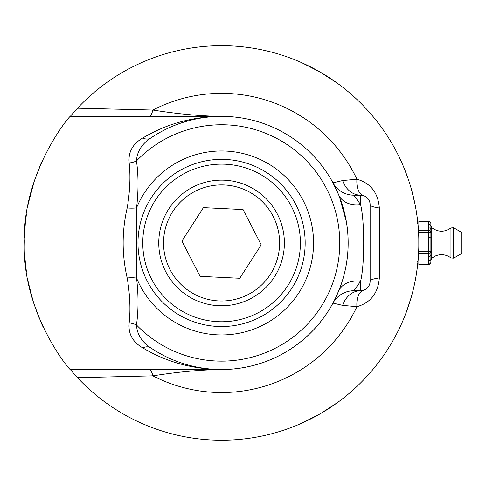 <?xml version="1.0" encoding="UTF-8"?>
<svg xmlns="http://www.w3.org/2000/svg" width="486" height="486" viewBox="0 0 486 486"><rect width="100%" height="100%" fill="white"/><g stroke="black" fill="none" stroke-linecap="round" stroke-linejoin="round"><path stroke-width="0.73" d="M161.085 226.033A62.816 62.816 0 0 0 237.174 303.799A62.816 62.816 0 0 0 266.474 199.023A62.816 62.816 0 0 0 161.085 226.033M261.243 244.865L239.756 278.259L200.086 276.346L181.91 241.038L203.403 207.644L243.067 209.557L261.243 244.865M165.683 227.32A58.034 58.034 0 0 1 263.06 202.364A58.034 58.034 0 0 1 235.983 299.169A58.034 58.034 0 0 1 165.683 227.32M430.888 262.082A2.387 1.993 180 0 1 428.5 264.068L418.853 264.068L418.853 264.469L428.5 264.469A2.387 2.387 0 0 0 430.888 262.082L430.888 259.068A2.387 1.993 180 0 1 428.5 261.055L428.5 264.469M418.853 264.068L418.853 253.467L428.5 253.467A2.387 1.993 -0 0 0 430.888 251.475L430.888 246.044L428.5 245.892L428.5 261.055M430.888 253.552L430.888 251.475L428.5 251.329L418.853 251.329L418.853 253.467M418.853 251.329L418.853 232.199L430.888 232.351L430.888 229.927A2.387 2.138 180 0 0 428.5 227.788L428.5 245.892M418.537 254.117L418.792 247.848M418.403 256.231L418.349 257.064M418.853 257.805L418.306 257.641M418.312 257.55L418.44 255.679M418.725 235.874L418.81 238.924M418.628 233.474L418.513 231.336M417.589 220.638L418.44 230.206M418.561 232.211L418.616 233.292M428.5 221.434L418.853 221.434L428.5 221.683A2.387 2.138 -0 0 1 430.888 223.821A2.387 2.387 0 0 0 428.5 221.434L428.5 227.788M430.888 229.927L430.888 226.245A2.387 2.138 180 0 0 428.5 224.107M430.888 226.245L430.888 223.821M430.888 246.044L430.888 232.351A2.387 2.138 180 0 0 428.5 230.206L418.853 230.206L418.853 232.199M430.888 237.782L428.5 237.63M430.888 259.068L430.888 254.488A2.387 1.993 180 0 1 428.5 256.48M430.888 239.367L430.888 231.409M430.888 226.834L430.888 225.844L431.744 227.673L431.744 258.2M430.888 251.475L430.888 248.121M453.626 258.145L461.7 253.485L461.7 232.417L453.626 227.758L453.626 258.145L450.953 257.951L449.507 256.936C444.793 254.214 439.952 253.953 434.97 256.152L431.744 258.224L430.888 260.059M418.853 230.206L418.853 221.683M411.18 297.438L406.424 311.86M418.835 245.491L418.823 246.25M416.654 213.573L417.061 216.398M417.195 217.436L417.243 217.783M417.632 221.021L417.164 221.148M417.45 219.447L417.498 219.866M417.419 223.56L417.899 223.56L417.839 222.94M417.832 263.017L417.784 263.461M417.741 263.88L417.565 265.447M418.003 261.225L418.033 260.897M418.112 260.016L417.996 261.286M411.764 190.542L411.271 188.793M403.659 167.032L408.003 178.417M409.753 183.72L410.354 185.664M410.378 185.743L410.47 186.047M412.28 192.45L412.632 193.786M411.448 189.4L414.947 203.877M411.788 190.627L412.128 191.873M409.012 181.412L409.759 183.744M417.96 261.693L416.648 272.354M418.81 238.796L418.823 246.493M418.853 243.772L418.847 244.312M418.847 244.343L418.841 244.932M418.853 243.978L418.847 244.58M418.823 246.274L418.817 246.724M418.804 247.21L418.847 244.179M416.01 276.334L415.864 277.154M415.512 279.098L415.409 279.657M415.785 277.609L415.196 280.774M415.105 281.212L414.807 282.706M414.339 284.899L414.522 284.061M412.863 291.205L413.039 290.488M412.414 292.943L412.608 292.189M416.666 272.233L416.49 273.399M415.87 277.117L415.645 278.369M416.769 271.559L416.18 275.307M415.822 277.409L415.694 278.114M415.475 279.31L415.281 280.313M415.22 280.647L415.305 280.185M415.469 279.347L415.767 277.713M410.694 186.812L411.083 188.131M410.5 186.156L410.767 187.037M410.822 187.232L410.943 187.651M411.132 188.307L410.7 186.831M410.148 184.996L410.342 185.622M409.388 182.578L409.826 183.945M408.434 179.686L408.908 181.102M411.205 297.347L410.433 299.965M408.86 304.953L409.139 304.084M410.117 301.004L409.595 302.675M411.356 296.812L410.615 299.37M414.333 200.961L414.005 199.485M412.11 191.818L412.414 192.966M412.657 193.89L413.039 195.421M413.288 196.435L413.823 198.683M413.422 196.97L413.659 197.978M413.732 198.288L413.951 199.236M408.769 180.683L410.062 184.716M416.417 212.03L416.593 213.16M415.014 204.229L415.269 205.511M415.451 206.483L415.724 207.965M415.803 208.403L415.961 209.296M415.901 208.95L416.283 211.228M416.399 211.914L416.611 213.293M416.01 209.594L416.964 215.705M418.677 234.665L418.568 232.387M418.191 226.834L418.246 227.436M418.513 231.397L418.549 231.956M418.64 233.772L418.659 234.161M417.936 223.973L418.148 226.257M418.136 259.755L418.403 256.286M418.677 251.341L418.622 252.526M418.379 256.59L418.343 257.1M418.756 249.069L418.701 250.709M418.695 250.873L418.671 251.469M418.628 252.392L418.009 261.207M412.347 293.192L412.456 292.779M414.85 282.506L414.758 282.937M413.082 290.324L412.93 290.92M414.37 284.778L412.918 290.986M415.202 280.726L415.062 281.443M414.607 283.666L414.935 282.068M417.292 218.171L416.83 214.763M415.876 208.792L415.166 204.983M412.122 294.054L411.593 295.968M413.027 290.531L413.367 289.146M413.398 289.03L413.495 288.611M413.386 289.067L413.222 289.753M412.681 291.898L412.608 292.201M411.921 294.789L411.253 297.171M411.192 297.389L411.624 295.871M413.793 287.354L413.525 288.49M412.395 293.022L412.098 294.133M409.425 303.215L409.042 304.4M409.109 304.193L408.945 304.692M407.074 310.098L407.365 309.29M407.377 309.26L407.687 308.379M407.724 308.27L407.347 309.333M408.702 305.415L408.951 304.661M409.018 304.461L409.127 304.139M77.493 108.196L70.263 116.367C69.31 115.966 22.411 172.694 24.3 242.575C22.089 312.698 69.279 369.98 70.263 369.53L77.493 377.701A197.28 197.28 0 0 0 359.506 383.995A197.28 197.28 0 0 0 359.506 101.908A197.28 197.28 0 0 0 77.493 108.196L152.89 110.049A14.331 4.994 -90 0 1 148.752 116.367M25.375 222.412L24.361 238.025M24.908 227.509L25.4 222.12M28.073 204.551L28.686 201.581M29.476 198.063L34.148 181.406M39.439 167.166L41.45 162.494M42.568 160.046L34.834 179.346M34.451 180.476L28.303 203.409M26.384 214.356L24.968 226.749M24.312 240.606L24.3 242.326M24.3 242.599L24.3 242.951M24.841 257.537L26.299 270.951M28.006 281.011L31.383 295.33L34.299 304.965M36.559 311.398L42.774 326.3M42.568 325.851L41.45 323.409M39.439 318.737L33.242 301.666L28.231 282.147M26.366 271.431L24.889 258.2M309.321 419.637L307.249 420.651M307.164 420.694L306.812 420.864M301.891 423.136L320.213 413.799L337.466 402.596L320.213 413.799M330.723 78.617L332.637 79.904M332.716 79.959L333.038 80.178M337.466 83.3L320.213 72.104L301.891 62.761L320.213 72.104M181.193 122.982C194.491 118.554 207.947 116.348 221.58 116.367L70.263 116.367L221.58 116.367C192.918 116.567 166.643 123.784 142.763 138.018C132.617 143.929 128.091 152.239 129.179 162.962C130.631 176.412 129.969 191.405 127.186 207.941C121.816 231.281 121.816 254.621 127.186 277.962C129.969 294.498 130.631 309.491 129.179 322.935C128.091 333.657 132.617 341.974 142.763 347.879C166.643 362.113 192.918 369.33 221.58 369.53L70.263 369.53M221.537 369.53L148.752 369.53A14.331 4.994 90 0 1 152.89 375.848C178.259 371.845 201.149 369.743 221.58 369.53C207.947 369.548 194.491 367.343 181.193 362.914M127.186 277.962A14.331 3.943 174.2 0 1 136.554 278.059L136.554 207.844A14.331 3.943 5.8 0 1 127.186 207.941M129.179 322.935A14.331 8.979 -170.4 0 1 136.475 324.964C138.522 310.481 138.546 294.85 136.554 278.059A91.988 91.988 0 0 0 312.771 254.974A91.988 91.988 0 0 0 136.554 207.844C138.546 191.053 138.522 175.416 136.475 160.939A14.331 8.979 -9.6 0 1 129.179 162.962M142.763 347.879A14.331 9.143 124 0 1 150.775 347.879C141.809 341.95 137.04 334.313 136.475 324.964A118.189 118.189 0 0 0 304.631 327.035A118.189 118.189 0 0 0 304.631 158.867A118.189 118.189 0 0 0 136.475 160.939C137.04 151.589 141.809 143.947 150.775 138.018A14.331 9.143 56 0 1 142.763 138.018M340.808 285.452L336.585 295.822M336.166 296.727L334.168 300.798M333.839 301.435L333.044 302.936M332.953 303.1L342.636 305.354L356.918 306.684C370.642 302.772 378.114 293.18 379.341 277.913L379.341 207.99C378.114 192.723 370.636 183.131 356.918 179.213L342.636 180.549L332.977 182.839M339.514 196.97L346.39 221.865M347.788 252.665L347.587 254.974M346.263 264.761L345.892 266.784M344.325 273.861L342.879 279.122M353.887 195.184A23.881 23.881 0 0 1 332.886 182.675A23.881 23.881 0 0 0 353.887 195.184A23.881 23.881 0 0 1 332.886 182.675L338.511 194.485A23.881 18.644 -22.5 0 0 360.576 204.545L353.887 195.184L360.576 195.184A23.881 19.458 90 0 1 342.636 180.549M150.775 347.879A126.585 126.585 0 0 0 316.623 159.347A126.585 126.585 0 0 0 150.775 138.018A126.585 126.585 0 0 1 316.623 326.556A126.585 126.585 0 0 1 150.775 347.879M77.493 377.701L152.89 375.848A149.597 149.597 0 0 0 356.918 306.684A23.881 12.241 72.7 0 1 363.419 290.288L360.576 290.719A9.556 9.556 0 0 0 370.132 281.163A23.881 4.119 180 0 1 379.341 277.913M221.58 116.367C201.149 116.16 178.253 114.052 152.89 110.049A149.597 149.597 0 0 1 356.918 179.213A23.881 12.241 107.3 0 0 363.419 195.615L360.576 195.184A9.556 9.556 0 0 1 370.132 204.74A23.881 4.119 180 0 0 379.341 207.99M332.886 303.228A23.881 23.881 0 0 1 353.887 290.719A23.881 23.881 0 0 0 332.886 303.228A23.881 23.881 0 0 1 353.887 290.719L360.576 281.351A23.881 18.644 22.5 0 0 338.511 291.412M342.636 305.354A23.881 19.458 90 0 1 360.576 290.719L360.576 281.351C364.761 264.797 364.737 220.99 360.576 204.545L360.576 195.184A9.556 9.556 0 0 1 370.132 204.74L370.132 281.163M364.415 195.986L365.174 196.362M365.964 196.848L366.954 197.62M367.246 197.893L367.738 198.416M368.339 199.169L369.263 200.761M369.712 201.939L369.882 202.565M369.907 283.229L369.706 283.976M369.184 285.312L368.51 286.485M367.683 287.548L367.258 287.991M366.851 288.368L365.958 289.055M365.199 289.522L364.372 289.929M353.887 290.719L360.576 290.719M221.58 326.543A83.592 83.592 0 0 0 293.969 201.155A83.592 83.592 0 0 0 149.184 201.155A83.592 83.592 0 0 0 221.58 326.543A83.592 83.592 0 0 0 293.969 201.155A83.592 83.592 0 0 0 149.184 201.155A83.592 83.592 0 0 0 221.58 326.543M453.626 227.758L450.953 227.952L450.953 257.951M221.58 321.762A78.817 78.817 0 0 0 289.832 203.543A78.817 78.817 0 0 0 153.321 203.543A78.817 78.817 0 0 0 221.58 321.762M418.853 228.092L418.294 228.092M450.953 227.952C444.483 232.387 438.08 232.29 431.744 227.673M417.978 261.498L417.498 261.498"/></g></svg>
